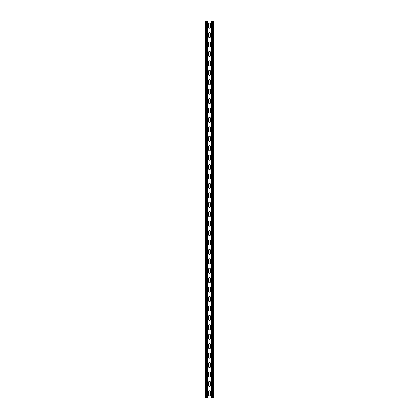 <?xml version="1.0" encoding="UTF-8"?>
<svg xmlns="http://www.w3.org/2000/svg" width="419" height="419" viewBox="0 0 419 419"><rect width="100%" height="100%" fill="white"/><g stroke="black" fill="none" stroke-linecap="round" stroke-linejoin="round"><path stroke-width="0.31" stroke-dasharray="2.1 1.57" d="M211.574 398.05L212.894 398.05L211.574 398.05L211.574 20.95L212.894 20.95L211.574 20.95M212.045 398.05L212.045 20.95L212.045 398.05M212.894 398.05L212.894 20.95L212.894 398.05M207.426 398.05L206.106 398.05L207.426 398.05L207.426 20.95L206.106 20.95L207.426 20.95M206.106 398.05L206.106 20.95L206.106 398.05M206.955 398.05L206.955 20.95L206.955 398.05M212.705 398.05L205.635 398.05L205.635 20.95L213.365 20.95L213.365 398.05L212.705 398.05L212.705 20.95M210.49 24.108L210.49 27.219A0.99 0.99 0 0 1 209.5 28.209A0.99 0.99 0 0 1 208.51 27.219L208.51 24.108A0.99 0.99 0 0 1 209.5 23.118A0.99 0.99 0 0 1 210.49 24.108M210.49 33.536L210.49 36.647A0.99 0.99 0 0 1 209.5 37.637A0.99 0.99 0 0 1 208.51 36.647L208.51 33.536A0.99 0.99 0 0 1 209.5 32.546A0.99 0.99 0 0 1 210.49 33.536M210.49 42.963L210.49 46.074A0.99 0.99 0 0 1 209.5 47.064A0.99 0.99 0 0 1 208.51 46.074L208.51 42.963A0.99 0.99 0 0 1 209.5 41.973A0.99 0.99 0 0 1 210.49 42.963M210.49 52.391L210.49 55.502A0.99 0.99 0 0 1 209.5 56.492A0.99 0.99 0 0 1 208.51 55.502L208.51 52.391A0.99 0.99 0 0 1 209.5 51.401A0.99 0.99 0 0 1 210.49 52.391M210.49 61.818L210.49 64.929A0.99 0.99 0 0 1 209.5 65.919A0.99 0.99 0 0 1 208.51 64.929L208.51 61.818A0.99 0.99 0 0 1 209.5 60.828A0.99 0.99 0 0 1 210.49 61.818M210.49 71.246L210.49 74.357A0.99 0.99 0 0 1 209.5 75.347A0.99 0.99 0 0 1 208.51 74.357L208.51 71.246A0.99 0.99 0 0 1 209.5 70.256A0.99 0.99 0 0 1 210.49 71.246M210.49 80.673L210.49 83.784A0.99 0.99 0 0 1 209.5 84.774A0.99 0.99 0 0 1 208.51 83.784L208.51 80.673A0.99 0.99 0 0 1 209.5 79.683A0.99 0.99 0 0 1 210.49 80.673M210.49 90.101L210.49 93.212A0.99 0.99 0 0 1 209.5 94.202A0.99 0.99 0 0 1 208.51 93.212L208.51 90.101A0.99 0.99 0 0 1 209.5 89.111A0.99 0.99 0 0 1 210.49 90.101M210.49 99.528L210.49 102.639A0.99 0.99 0 0 1 209.5 103.629A0.99 0.99 0 0 1 208.51 102.639L208.51 99.528A0.99 0.99 0 0 1 209.5 98.538A0.99 0.99 0 0 1 210.49 99.528M210.49 108.956L210.49 112.067A0.99 0.99 0 0 1 209.5 113.057A0.99 0.99 0 0 1 208.51 112.067L208.51 108.956A0.99 0.99 0 0 1 209.5 107.966A0.99 0.99 0 0 1 210.49 108.956M210.49 118.383L210.49 121.494A0.99 0.99 0 0 1 209.5 122.484A0.99 0.99 0 0 1 208.51 121.494L208.51 118.383A0.99 0.99 0 0 1 209.5 117.393A0.99 0.99 0 0 1 210.49 118.383M210.49 127.811L210.49 130.922A0.99 0.99 0 0 1 209.5 131.912A0.99 0.99 0 0 1 208.51 130.922L208.51 127.811A0.99 0.99 0 0 1 209.5 126.821A0.99 0.99 0 0 1 210.49 127.811M210.49 137.238L210.49 140.349A0.99 0.99 0 0 1 209.5 141.339A0.99 0.99 0 0 1 208.51 140.349L208.51 137.238A0.99 0.99 0 0 1 209.5 136.248A0.99 0.99 0 0 1 210.49 137.238M210.49 146.666L210.49 149.777A0.99 0.99 0 0 1 209.5 150.767A0.99 0.99 0 0 1 208.51 149.777L208.51 146.666A0.99 0.99 0 0 1 209.5 145.676A0.99 0.99 0 0 1 210.49 146.666M210.49 156.093L210.49 159.204A0.99 0.99 0 0 1 209.5 160.194A0.99 0.99 0 0 1 208.51 159.204L208.51 156.093A0.99 0.99 0 0 1 209.5 155.103A0.99 0.99 0 0 1 210.49 156.093M210.49 165.521L210.49 168.632A0.99 0.99 0 0 1 209.5 169.622A0.99 0.99 0 0 1 208.51 168.632L208.51 165.521A0.99 0.99 0 0 1 209.5 164.531A0.99 0.99 0 0 1 210.49 165.521M210.49 174.948L210.49 178.059A0.99 0.99 0 0 1 209.5 179.049A0.99 0.99 0 0 1 208.51 178.059L208.51 174.948A0.99 0.99 0 0 1 209.5 173.958A0.99 0.99 0 0 1 210.49 174.948M210.49 184.376L210.49 187.487A0.99 0.99 0 0 1 209.5 188.477A0.99 0.99 0 0 1 208.51 187.487L208.51 184.376A0.99 0.99 0 0 1 209.5 183.386A0.99 0.99 0 0 1 210.49 184.376M210.49 193.803L210.49 196.914A0.99 0.99 0 0 1 209.5 197.904A0.99 0.99 0 0 1 208.51 196.914L208.51 193.803A0.99 0.99 0 0 1 209.5 192.813A0.99 0.99 0 0 1 210.49 193.803M210.49 203.231L210.49 206.342A0.99 0.99 0 0 1 209.5 207.332A0.99 0.99 0 0 1 208.51 206.342L208.51 203.231A0.99 0.99 0 0 1 209.5 202.241A0.99 0.99 0 0 1 210.49 203.231M210.49 212.658L210.49 215.769A0.99 0.99 0 0 1 209.5 216.759A0.99 0.99 0 0 1 208.51 215.769L208.51 212.658A0.99 0.99 0 0 1 209.5 211.668A0.99 0.99 0 0 1 210.49 212.658M210.49 222.086L210.49 225.197A0.99 0.99 0 0 1 209.5 226.187A0.99 0.99 0 0 1 208.51 225.197L208.51 222.086A0.99 0.99 0 0 1 209.5 221.096A0.99 0.99 0 0 1 210.49 222.086M210.49 231.513L210.49 234.624A0.99 0.99 0 0 1 209.5 235.614A0.99 0.99 0 0 1 208.51 234.624L208.51 231.513A0.99 0.99 0 0 1 209.5 230.523A0.99 0.99 0 0 1 210.49 231.513M210.49 240.941L210.49 244.052A0.99 0.99 0 0 1 209.5 245.042A0.99 0.99 0 0 1 208.51 244.052L208.51 240.941A0.99 0.99 0 0 1 209.5 239.951A0.99 0.99 0 0 1 210.49 240.941M210.49 250.368L210.49 253.479A0.99 0.99 0 0 1 209.5 254.469A0.99 0.99 0 0 1 208.51 253.479L208.51 250.368A0.99 0.99 0 0 1 209.5 249.378A0.99 0.99 0 0 1 210.49 250.368M210.49 259.796L210.49 262.907A0.99 0.99 0 0 1 209.5 263.897A0.99 0.99 0 0 1 208.51 262.907L208.51 259.796A0.99 0.99 0 0 1 209.5 258.806A0.99 0.99 0 0 1 210.49 259.796M210.49 269.223L210.49 272.334A0.99 0.99 0 0 1 209.5 273.324A0.99 0.99 0 0 1 208.51 272.334L208.51 269.223A0.99 0.99 0 0 1 209.5 268.233A0.99 0.99 0 0 1 210.49 269.223M210.49 278.651L210.49 281.762A0.99 0.99 0 0 1 209.5 282.752A0.99 0.99 0 0 1 208.51 281.762L208.51 278.651A0.99 0.99 0 0 1 209.5 277.661A0.99 0.99 0 0 1 210.49 278.651M210.49 288.078L210.49 291.189A0.99 0.99 0 0 1 209.5 292.179A0.99 0.99 0 0 1 208.51 291.189L208.51 288.078A0.99 0.99 0 0 1 209.5 287.088A0.99 0.99 0 0 1 210.49 288.078M210.49 297.506L210.49 300.617A0.99 0.99 0 0 1 209.5 301.607A0.99 0.99 0 0 1 208.51 300.617L208.51 297.506A0.99 0.99 0 0 1 209.5 296.516A0.99 0.99 0 0 1 210.49 297.506M210.49 306.933L210.49 310.044A0.99 0.99 0 0 1 209.5 311.034A0.99 0.99 0 0 1 208.51 310.044L208.51 306.933A0.99 0.99 0 0 1 209.5 305.943A0.99 0.99 0 0 1 210.49 306.933M210.49 316.361L210.49 319.472A0.99 0.99 0 0 1 209.5 320.462A0.99 0.99 0 0 1 208.51 319.472L208.51 316.361A0.99 0.99 0 0 1 209.5 315.371A0.99 0.99 0 0 1 210.49 316.361M210.49 325.788L210.49 328.899A0.99 0.99 0 0 1 209.5 329.889A0.99 0.99 0 0 1 208.51 328.899L208.51 325.788A0.99 0.99 0 0 1 209.5 324.798A0.99 0.99 0 0 1 210.49 325.788M210.49 335.216L210.49 338.327A0.99 0.99 0 0 1 209.5 339.317A0.99 0.99 0 0 1 208.51 338.327L208.51 335.216A0.99 0.99 0 0 1 209.5 334.226A0.99 0.99 0 0 1 210.49 335.216M210.49 344.643L210.49 347.754A0.99 0.99 0 0 1 209.5 348.744A0.99 0.99 0 0 1 208.51 347.754L208.51 344.643A0.99 0.99 0 0 1 209.5 343.653A0.99 0.99 0 0 1 210.49 344.643M210.49 354.071L210.49 357.182A0.99 0.99 0 0 1 209.5 358.172A0.99 0.99 0 0 1 208.51 357.182L208.51 354.071A0.99 0.99 0 0 1 209.5 353.081A0.99 0.99 0 0 1 210.49 354.071M210.49 363.498L210.49 366.609A0.99 0.99 0 0 1 209.5 367.599A0.99 0.99 0 0 1 208.51 366.609L208.51 363.498A0.99 0.99 0 0 1 209.5 362.508A0.99 0.99 0 0 1 210.49 363.498M210.49 372.926L210.49 376.037A0.99 0.99 0 0 1 209.5 377.027A0.99 0.99 0 0 1 208.51 376.037L208.51 372.926A0.99 0.99 0 0 1 209.5 371.936A0.99 0.99 0 0 1 210.49 372.926M210.49 382.353L210.49 385.464A0.99 0.99 0 0 1 209.5 386.454A0.99 0.99 0 0 1 208.51 385.464L208.51 382.353A0.99 0.99 0 0 1 209.5 381.363A0.99 0.99 0 0 1 210.49 382.353M210.49 391.781L210.49 394.892A0.99 0.99 0 0 1 209.5 395.882A0.99 0.99 0 0 1 208.51 394.892L208.51 391.781A0.99 0.99 0 0 1 209.5 390.791A0.99 0.99 0 0 1 210.49 391.781M212.234 398.05L212.234 20.95M206.295 398.05L206.295 20.95M206.766 398.05L206.766 20.95"/><path stroke-width="0.63" d="M211.574 398.05L211.574 20.95L207.426 20.95L207.426 398.05L212.705 398.05L212.705 20.95L213.365 20.95L213.365 398.05L212.705 398.05M208.51 24.108A0.99 0.99 0 0 1 209.5 23.118A0.99 0.99 0 0 1 210.49 24.108L210.49 27.219A0.99 0.99 0 0 1 209.5 28.209A0.99 0.99 0 0 1 208.51 27.219L208.51 24.108M208.51 33.536A0.99 0.99 0 0 1 209.5 32.546A0.99 0.99 0 0 1 210.49 33.536L210.49 36.647A0.99 0.99 0 0 1 209.5 37.637A0.99 0.99 0 0 1 208.51 36.647L208.51 33.536M208.51 42.963A0.99 0.99 0 0 1 209.5 41.973A0.99 0.99 0 0 1 210.49 42.963L210.49 46.074A0.99 0.99 0 0 1 209.5 47.064A0.99 0.99 0 0 1 208.51 46.074L208.51 42.963M208.51 52.391A0.99 0.99 0 0 1 209.5 51.401A0.99 0.99 0 0 1 210.49 52.391L210.49 55.502A0.99 0.99 0 0 1 209.5 56.492A0.99 0.99 0 0 1 208.51 55.502L208.51 52.391M208.51 61.818A0.99 0.99 0 0 1 209.5 60.828A0.99 0.99 0 0 1 210.49 61.818L210.49 64.929A0.99 0.99 0 0 1 209.5 65.919A0.99 0.99 0 0 1 208.51 64.929L208.51 61.818M208.51 71.246A0.99 0.99 0 0 1 209.5 70.256A0.99 0.99 0 0 1 210.49 71.246L210.49 74.357A0.99 0.99 0 0 1 209.5 75.347A0.99 0.99 0 0 1 208.51 74.357L208.51 71.246M208.51 80.673A0.99 0.99 0 0 1 209.5 79.683A0.99 0.99 0 0 1 210.49 80.673L210.49 83.784A0.99 0.99 0 0 1 209.5 84.774A0.99 0.99 0 0 1 208.51 83.784L208.51 80.673M208.51 90.101A0.99 0.99 0 0 1 209.5 89.111A0.99 0.99 0 0 1 210.49 90.101L210.49 93.212A0.99 0.99 0 0 1 209.5 94.202A0.99 0.99 0 0 1 208.51 93.212L208.51 90.101M208.51 99.528A0.99 0.99 0 0 1 209.5 98.538A0.99 0.99 0 0 1 210.49 99.528L210.49 102.639A0.99 0.99 0 0 1 209.5 103.629A0.99 0.99 0 0 1 208.51 102.639L208.51 99.528M208.51 108.956A0.99 0.99 0 0 1 209.5 107.966A0.99 0.99 0 0 1 210.49 108.956L210.49 112.067A0.99 0.99 0 0 1 209.5 113.057A0.99 0.99 0 0 1 208.51 112.067L208.51 108.956M208.51 118.383A0.99 0.99 0 0 1 209.5 117.393A0.99 0.99 0 0 1 210.49 118.383L210.49 121.494A0.99 0.99 0 0 1 209.5 122.484A0.99 0.99 0 0 1 208.51 121.494L208.51 118.383M208.51 127.811A0.99 0.99 0 0 1 209.5 126.821A0.99 0.99 0 0 1 210.49 127.811L210.49 130.922A0.99 0.99 0 0 1 209.5 131.912A0.99 0.99 0 0 1 208.51 130.922L208.51 127.811M208.51 137.238A0.99 0.99 0 0 1 209.5 136.248A0.99 0.99 0 0 1 210.49 137.238L210.49 140.349A0.99 0.99 0 0 1 209.5 141.339A0.99 0.99 0 0 1 208.51 140.349L208.51 137.238M208.51 146.666A0.99 0.99 0 0 1 209.5 145.676A0.99 0.99 0 0 1 210.49 146.666L210.49 149.777A0.99 0.99 0 0 1 209.5 150.767A0.99 0.99 0 0 1 208.51 149.777L208.51 146.666M208.51 156.093A0.99 0.99 0 0 1 209.5 155.103A0.99 0.99 0 0 1 210.49 156.093L210.49 159.204A0.99 0.99 0 0 1 209.5 160.194A0.99 0.99 0 0 1 208.51 159.204L208.51 156.093M208.51 165.521A0.99 0.99 0 0 1 209.5 164.531A0.99 0.99 0 0 1 210.49 165.521L210.49 168.632A0.99 0.99 0 0 1 209.5 169.622A0.99 0.99 0 0 1 208.51 168.632L208.51 165.521M208.51 174.948A0.99 0.99 0 0 1 209.5 173.958A0.99 0.99 0 0 1 210.49 174.948L210.49 178.059A0.99 0.99 0 0 1 209.5 179.049A0.99 0.99 0 0 1 208.51 178.059L208.51 174.948M208.51 184.376A0.99 0.99 0 0 1 209.5 183.386A0.99 0.99 0 0 1 210.49 184.376L210.49 187.487A0.99 0.99 0 0 1 209.5 188.477A0.99 0.99 0 0 1 208.51 187.487L208.51 184.376M208.51 193.803A0.99 0.99 0 0 1 209.5 192.813A0.99 0.99 0 0 1 210.49 193.803L210.49 196.914A0.99 0.99 0 0 1 209.5 197.904A0.99 0.99 0 0 1 208.51 196.914L208.51 193.803M208.51 203.231A0.99 0.99 0 0 1 209.5 202.241A0.99 0.99 0 0 1 210.49 203.231L210.49 206.342A0.99 0.99 0 0 1 209.5 207.332A0.99 0.99 0 0 1 208.51 206.342L208.51 203.231M208.51 212.658A0.99 0.99 0 0 1 209.5 211.668A0.99 0.99 0 0 1 210.49 212.658L210.49 215.769A0.99 0.99 0 0 1 209.5 216.759A0.99 0.99 0 0 1 208.51 215.769L208.51 212.658M208.51 222.086A0.99 0.99 0 0 1 209.5 221.096A0.99 0.99 0 0 1 210.49 222.086L210.49 225.197A0.99 0.99 0 0 1 209.5 226.187A0.99 0.99 0 0 1 208.51 225.197L208.51 222.086M208.51 231.513A0.99 0.99 0 0 1 209.5 230.523A0.99 0.99 0 0 1 210.49 231.513L210.49 234.624A0.99 0.99 0 0 1 209.5 235.614A0.99 0.99 0 0 1 208.51 234.624L208.51 231.513M208.51 240.941A0.99 0.99 0 0 1 209.5 239.951A0.99 0.99 0 0 1 210.49 240.941L210.49 244.052A0.99 0.99 0 0 1 209.5 245.042A0.99 0.99 0 0 1 208.51 244.052L208.51 240.941M208.51 250.368A0.99 0.99 0 0 1 209.5 249.378A0.99 0.99 0 0 1 210.49 250.368L210.49 253.479A0.99 0.99 0 0 1 209.5 254.469A0.99 0.99 0 0 1 208.51 253.479L208.51 250.368M208.51 259.796A0.99 0.99 0 0 1 209.5 258.806A0.99 0.99 0 0 1 210.49 259.796L210.49 262.907A0.99 0.99 0 0 1 209.5 263.897A0.99 0.99 0 0 1 208.51 262.907L208.51 259.796M208.51 269.223A0.99 0.99 0 0 1 209.5 268.233A0.99 0.99 0 0 1 210.49 269.223L210.49 272.334A0.99 0.99 0 0 1 209.5 273.324A0.99 0.99 0 0 1 208.51 272.334L208.51 269.223M208.51 278.651A0.99 0.99 0 0 1 209.5 277.661A0.99 0.99 0 0 1 210.49 278.651L210.49 281.762A0.99 0.99 0 0 1 209.5 282.752A0.99 0.99 0 0 1 208.51 281.762L208.51 278.651M208.51 288.078A0.99 0.99 0 0 1 209.5 287.088A0.99 0.99 0 0 1 210.49 288.078L210.49 291.189A0.99 0.99 0 0 1 209.5 292.179A0.99 0.99 0 0 1 208.51 291.189L208.51 288.078M208.51 297.506A0.99 0.99 0 0 1 209.5 296.516A0.99 0.99 0 0 1 210.49 297.506L210.49 300.617A0.99 0.99 0 0 1 209.5 301.607A0.99 0.99 0 0 1 208.51 300.617L208.51 297.506M208.51 306.933A0.99 0.99 0 0 1 209.5 305.943A0.99 0.99 0 0 1 210.49 306.933L210.49 310.044A0.99 0.99 0 0 1 209.5 311.034A0.99 0.99 0 0 1 208.51 310.044L208.51 306.933M208.51 316.361A0.99 0.99 0 0 1 209.5 315.371A0.99 0.99 0 0 1 210.49 316.361L210.49 319.472A0.99 0.99 0 0 1 209.5 320.462A0.99 0.99 0 0 1 208.51 319.472L208.51 316.361M208.51 325.788A0.99 0.99 0 0 1 209.5 324.798A0.99 0.99 0 0 1 210.49 325.788L210.49 328.899A0.99 0.99 0 0 1 209.5 329.889A0.99 0.99 0 0 1 208.51 328.899L208.51 325.788M208.51 335.216A0.99 0.99 0 0 1 209.5 334.226A0.99 0.99 0 0 1 210.49 335.216L210.49 338.327A0.99 0.99 0 0 1 209.5 339.317A0.99 0.99 0 0 1 208.51 338.327L208.51 335.216M208.51 344.643A0.99 0.99 0 0 1 209.5 343.653A0.99 0.99 0 0 1 210.49 344.643L210.49 347.754A0.99 0.99 0 0 1 209.5 348.744A0.99 0.99 0 0 1 208.51 347.754L208.51 344.643M208.51 354.071A0.99 0.99 0 0 1 209.5 353.081A0.99 0.99 0 0 1 210.49 354.071L210.49 357.182A0.99 0.99 0 0 1 209.5 358.172A0.99 0.99 0 0 1 208.51 357.182L208.51 354.071M208.51 363.498A0.99 0.99 0 0 1 209.5 362.508A0.99 0.99 0 0 1 210.49 363.498L210.49 366.609A0.99 0.99 0 0 1 209.5 367.599A0.99 0.99 0 0 1 208.51 366.609L208.51 363.498M208.51 372.926A0.99 0.99 0 0 1 209.5 371.936A0.99 0.99 0 0 1 210.49 372.926L210.49 376.037A0.99 0.99 0 0 1 209.5 377.027A0.99 0.99 0 0 1 208.51 376.037L208.51 372.926M208.51 382.353A0.99 0.99 0 0 1 209.5 381.363A0.99 0.99 0 0 1 210.49 382.353L210.49 385.464A0.99 0.99 0 0 1 209.5 386.454A0.99 0.99 0 0 1 208.51 385.464L208.51 382.353M208.51 391.781A0.99 0.99 0 0 1 209.5 390.791A0.99 0.99 0 0 1 210.49 391.781L210.49 394.892A0.99 0.99 0 0 1 209.5 395.882A0.99 0.99 0 0 1 208.51 394.892L208.51 391.781M207.426 398.05L206.766 398.05L206.766 20.95L207.426 20.95M206.295 398.05L206.295 20.95L205.635 20.95L205.635 398.05L206.766 398.05M206.295 20.95L206.766 20.95M211.574 20.95L212.705 20.95M212.234 398.05L212.234 20.95"/></g></svg>
